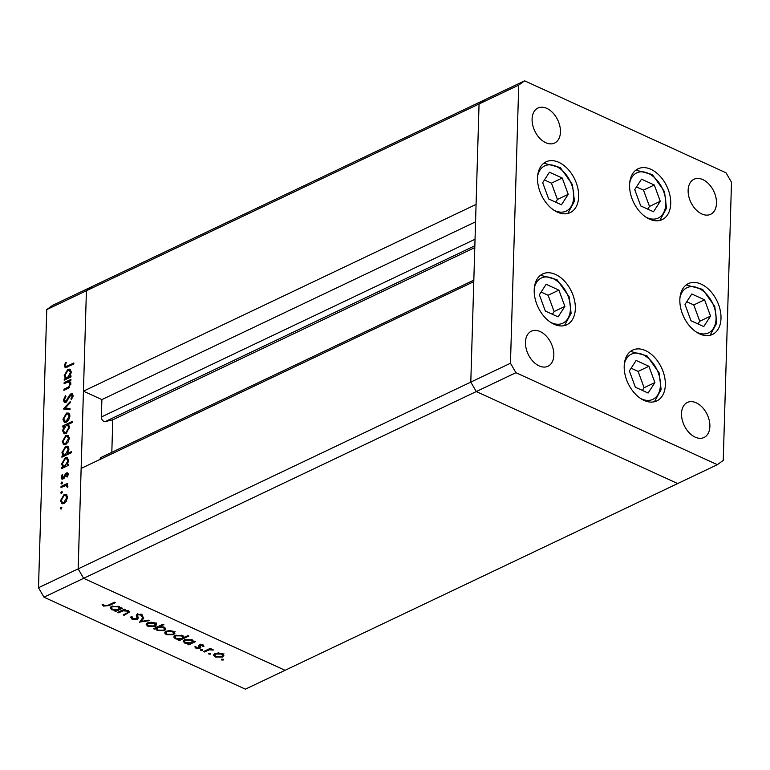 <?xml version="1.0" encoding="UTF-8"?>
<svg xmlns="http://www.w3.org/2000/svg" width="770" height="770" viewBox="0 0 770 770"><rect width="100%" height="100%" fill="white"/><g stroke="black" fill="none" stroke-linecap="round" stroke-linejoin="round"><path stroke-width="1.16" d="M475.042 239.249L101.361 416.994A3.619 2.377 64.6 0 0 103.911 421.402A3.619 2.377 64.6 0 0 105.249 421.575L112.776 419.794L111.814 452.346M43.967 597.193L38.5 587.731L470.797 382.113L476.274 391.564L43.967 597.193L245.409 689.169L285.064 670.304L83.632 578.328L78.165 568.866L86.413 290.733L83.439 391.17L476.072 204.416L479.056 103.969L484.936 99.696L479.056 103.969L470.797 382.113L473.781 281.676L81.139 468.43L78.165 568.866L83.632 578.328L285.064 670.304L717.371 464.676L723.242 460.402L731.5 182.269L726.033 172.807L524.591 80.831L518.72 85.114L510.462 363.248L515.929 372.699L717.371 464.676M38.5 587.731L46.758 309.598L86.413 290.733L92.294 286.459L86.413 290.733L518.72 85.114M101.361 416.994L101.881 399.592L83.439 391.17M473.829 280.145L101.188 457.39A3.619 2.377 64.6 0 0 100.1 459.411M510.462 363.248L470.797 382.113L476.274 391.564L677.706 483.541L476.274 391.564L515.929 372.699M46.758 309.598L52.63 305.324L524.591 80.831M474.792 247.603L112.776 419.794M475.552 221.847L101.881 399.592M555.507 274.438A28.124 18.451 -115.4 0 1 574.459 300.108A28.124 18.451 -115.4 0 1 566.855 324.738A28.124 18.451 -115.4 0 1 554.034 324.228A28.124 18.451 -115.4 0 1 535.083 298.558A28.124 18.451 -115.4 0 1 542.686 273.937A28.124 18.451 -115.4 0 1 555.507 274.438M558.837 162.345A28.124 18.451 -115.4 0 1 577.789 188.015A28.124 18.451 -115.4 0 1 570.185 212.635A28.124 18.451 -115.4 0 1 557.365 212.125A28.124 18.451 -115.4 0 1 538.413 186.456A28.124 18.451 -115.4 0 1 546.017 161.835A28.124 18.451 -115.4 0 1 558.837 162.345M650.891 169.304A28.124 18.451 -115.4 0 1 669.842 194.974A28.124 18.451 -115.4 0 1 662.229 219.594A28.124 18.451 -115.4 0 1 649.408 219.094A28.124 18.451 -115.4 0 1 630.457 193.424A28.124 18.451 -115.4 0 1 638.07 168.803A28.124 18.451 -115.4 0 1 650.891 169.304M701.162 284.13A28.124 18.451 -115.4 0 1 720.114 309.8A28.124 18.451 -115.4 0 1 712.5 334.43A28.124 18.451 -115.4 0 1 699.68 333.92A28.124 18.451 -115.4 0 1 680.728 308.25A28.124 18.451 -115.4 0 1 688.341 283.63A28.124 18.451 -115.4 0 1 701.162 284.13M645.51 350.6A28.124 18.451 -115.4 0 1 664.462 376.27A28.124 18.451 -115.4 0 1 656.849 400.891A28.124 18.451 -115.4 0 1 644.028 400.39A28.124 18.451 -115.4 0 1 625.076 374.721A28.124 18.451 -115.4 0 1 632.69 350.09A28.124 18.451 -115.4 0 1 645.51 350.6M545.766 142.7A19.394 12.724 64.6 0 0 554.602 143.047A19.394 12.724 64.6 0 0 559.848 126.068A19.394 12.724 64.6 0 0 546.777 108.368A19.394 12.724 64.6 0 0 537.941 108.021A19.394 12.724 64.6 0 0 532.696 125A19.394 12.724 64.6 0 0 545.766 142.7M696.196 402.806A19.394 12.724 -115.4 0 1 709.266 420.507A19.394 12.724 -115.4 0 1 704.021 437.495A19.394 12.724 -115.4 0 1 695.175 437.148A19.394 12.724 -115.4 0 1 682.114 419.438A19.394 12.724 -115.4 0 1 687.36 402.46A19.394 12.724 -115.4 0 1 696.196 402.806M702.827 179.612A19.394 12.724 -115.4 0 1 715.888 197.312A19.394 12.724 -115.4 0 1 710.643 214.301A19.394 12.724 -115.4 0 1 701.807 213.954A19.394 12.724 -115.4 0 1 688.736 196.244A19.394 12.724 -115.4 0 1 693.982 179.266A19.394 12.724 -115.4 0 1 702.827 179.612M539.135 365.894A19.394 12.724 64.6 0 0 547.98 366.25A19.394 12.724 64.6 0 0 553.226 349.262A19.394 12.724 64.6 0 0 540.155 331.562A19.394 12.724 64.6 0 0 531.319 331.216A19.394 12.724 64.6 0 0 526.064 348.194A19.394 12.724 64.6 0 0 539.135 365.894M127.83 612.593L127.291 611.111L123.027 610.831L118.638 612.795L117.743 612.391L124.509 609.176L125.395 609.58L124.172 610.158L128.272 610.783L129.466 612.054L124.105 615.297L123.219 614.893L127.83 612.593L128.272 610.292M132.296 616.934L132.931 618.666L136.444 618.801L137.002 618.214L136.319 615.346L137.166 614.422L141.776 614.518L142.854 616.472L141.478 616.375L140.727 614.922L138.1 614.816L137.56 615.682L138.282 617.992L137.32 619.215L131.978 619.119L130.987 616.77L132.296 616.934L132.094 617.598L132.122 616.914M130.698 617.656L130.987 616.77M137.002 618.214L136.646 614.768M141.478 616.375L141.584 614.258M138.119 614.123L137.56 615.682M139.514 622.333L142.835 617.54L143.798 617.983L141.285 621.428L148.62 620.187L149.582 620.63L139.514 622.093M147.59 622.882L150.978 622.199L154.866 622.92L156.502 624.711L155.097 626.308L147.859 626.251L146.194 624.47L147.59 622.882M166.041 631.313L169.439 630.62L173.327 631.352L174.963 633.142L173.558 634.74L166.32 634.682L164.655 632.901L166.041 631.313M193.414 641.227L193.395 641.795L194.646 641.198L195.542 641.612L188.775 644.827L187.89 644.423L189.054 643.864L184.81 643.123L183.154 641.266L184.54 639.726L191.836 639.803L193.443 641.497M221.722 659.187L221.693 659.967L221.644 659.226L223.242 659.236L223.3 659.977L221.693 659.967L221.644 659.226M223.242 659.236L223.3 659.977L223.319 659.274M214.926 653.634L218.324 652.941L222.212 653.672L223.849 655.462L222.443 657.06L215.205 657.003L213.54 655.222L214.926 653.634M208.863 653.316L208.843 654.096L208.785 653.355L210.383 653.364L210.441 654.105L208.843 654.096L208.785 653.355M210.383 653.364L210.441 654.105L210.46 653.403M204.435 651.978L203.549 651.564L210.306 648.35L211.201 648.764L210.21 649.235L213.637 649.976L209.19 649.861L204.435 651.978L204.464 651.131M200.845 649.659L200.816 650.429L200.758 649.688L202.366 649.697L202.414 650.448L200.816 650.429L200.758 649.688M202.366 649.697L202.414 650.448L202.443 649.736M202.808 646.251L202.269 645.347L200.412 645.347L200.739 647.599L200.036 648.253L195.955 648.215L194.8 646.829L196.013 646.8L196.745 647.801L199.112 647.868L198.776 645.597L199.488 644.952L203.097 644.952L203.992 646.251L202.808 646.251L202.866 644.423M200.075 644.74L200.383 646.55M199.565 645.703L199.507 647.416L198.776 645.597M183.943 636.925L183.924 637.522L187.957 635.606L188.852 636.01L179.362 640.524L178.467 640.12L179.641 639.562L175.387 638.821L173.731 636.963L175.117 635.423L182.413 635.5L183.963 637.194M155.684 627.694L155.655 628.532L154.404 629.129L153.519 628.724L163.009 624.21L163.894 624.614L159.939 626.501L164.251 627.213L165.906 629.071L164.52 630.611L157.224 630.524L155.617 628.84M120.341 607.867L120.322 608.435L121.573 607.838L122.468 608.242L115.702 611.457L114.817 611.053L115.981 610.495L111.737 609.753L110.081 607.905L111.467 606.356L118.763 606.442L120.37 608.127M104.479 605.672L108.233 605.162L114.393 602.236L115.288 602.64L109.032 605.615L103.478 606.096L102.15 604.498L103.392 604.402L104.479 605.672M64.102 383.701L64.141 382.623L70.898 379.408L70.869 380.486L69.647 381.063L70.888 383.768L67.365 388.686L63.91 390.323L63.939 389.245L68.665 386.877L70.06 383.98L68.357 381.843L64.102 383.701M70.821 382.777L68.357 381.843M65.787 402.498L64.439 402.594L63.381 400.256L65.508 395.636L65.95 396.435L64.334 399.803L65.825 401.411L69.608 395.116L71.032 393.768L72.255 393.682L73.111 395.703L71.446 399.649L70.907 398.947L72.159 396.04L71.042 394.837L65.787 402.498M66.413 402.104L64.998 401.459L66.701 401.815M73.102 395.443L71.042 394.837M63.352 408.966L70.243 401.594L70.205 402.758L65.2 408.013L70.032 408.591L70.003 409.756L63.352 408.966M66.547 413.067L68.915 413.134L69.935 415.944L68.723 419.814L66.278 422.162L64.295 422.297L62.938 419.275L66.547 413.067L69.223 413.403M65.883 435.416L68.251 435.474L69.271 438.294L68.058 442.153L65.614 444.502L63.631 444.637L62.274 441.614L65.883 435.416L68.559 435.743M67.134 464.897L68.386 464.3L68.347 465.378L61.59 468.603L61.619 467.515L62.784 466.967L61.61 463.992L65.257 457.736L67.192 457.601L68.607 460.691L67.134 464.897L68.27 465.417M61.282 508.941L60.281 508.489L61.09 507.112L61.831 507.748L61.023 509.124L60.281 508.489L61.023 509.124M61.802 507.44L61.09 507.112L61.831 507.748M64.131 494.427L66.499 494.484L67.519 497.304L66.307 501.164L63.862 503.513L61.879 503.657L60.522 500.635L64.131 494.427L66.807 494.763M61.744 493.378L60.743 492.925L61.552 491.558L62.293 492.184L61.485 493.56L60.743 492.925L61.485 493.56M62.264 491.876L61.552 491.558L62.293 492.184M67.134 484.965L67.577 487.468L65.614 485.562L61.023 487.554L61.051 486.476L67.818 483.252L66.99 484.888M67.914 486.284L65.614 485.562M62.033 483.829L61.032 483.368L61.831 482.001L62.572 482.636L61.773 484.003L61.032 483.368L61.773 484.003M62.543 482.328L61.831 482.001L62.572 482.636M66.49 472.953L67.539 472.847L68.203 474.32L67.173 477.034L66.615 476.572L67.365 474.724L66.49 474.012L64.141 478.218L61.985 479.219L61.205 477.487L62.197 474.532L62.803 474.955L62.033 477.034L63.082 478.064L65.44 473.848L66.49 472.953L68.107 473.512M68.087 475.052L66.49 474.012M63.929 478.748L62.514 478.103L63.939 478.459M67.414 453.52L71.446 451.605L71.418 452.683L61.927 457.197L61.956 456.119L63.13 455.561L61.947 452.587L65.594 446.331L67.529 446.196L68.944 449.295L67.414 453.52L68.549 454.04M64.074 426.397L62.822 426.994L62.851 425.916L72.341 421.402L72.313 422.48L68.357 424.366L69.598 427.302L65.95 433.558L64.016 433.703L62.601 430.603L64.074 426.397L64.69 426.686M69.752 376.453L71.004 375.866L70.975 376.944L64.208 380.159L64.247 379.081L65.411 378.522L64.228 375.548L67.885 369.292L69.82 369.157L71.235 372.247L69.752 376.453L70.898 376.973M65.354 365.365L65.825 366.395L67.693 365.894L73.843 362.968L73.814 364.046L65.161 367.598L64.401 365.76L65.556 362.352L66.249 362.651L65.354 365.365M62.63 503.821L61.985 502.29M61.398 501.029L60.522 500.635M64.853 502.877L63.891 502.444L66.692 497.69L65.623 495.399L64.093 495.505L61.35 500.231L62.351 502.541L64.247 503.31M67.471 496.342L65.623 495.399M67.462 498.046L66.692 497.69M62.351 502.541L63.891 502.444M62.197 486.996L61.051 486.476M65.796 485.543L67.067 484.936M67.76 486.948L67.019 486.611M67.269 476.871L66.615 476.572M62.803 479.238L62.62 478.151M62.38 478.016L61.205 477.487M64.42 477.775L63.737 477.467M65.161 476.12L64.468 475.802M66.21 474.204L65.44 473.848M66.855 474.493L67.914 473.598M62.755 468.044L61.619 467.515M63.929 467.486L62.784 466.967M63.987 467.457L63.092 465.783M62.476 464.387L61.61 463.992M66.258 458.612L65.257 457.736M66.682 458.381L67.847 458.083M66.124 466.437L64.988 465.917L67.77 461.105L66.74 458.747L65.219 458.824L62.437 463.636L63.467 466.043L65.354 466.803M68.549 459.661L66.74 458.747M67.481 465.792L67.933 465.263M68.54 461.451L67.77 461.105M63.467 466.043L64.988 465.917M63.102 456.639L61.956 456.119M64.266 456.081L63.13 455.561M64.334 456.052L63.438 454.377M62.813 452.981L61.947 452.587M66.605 447.206L65.594 446.331M67.019 446.985L68.184 446.677M66.461 455.041L65.325 454.521L68.116 449.699L67.077 447.341L65.556 447.418L62.774 452.231L63.804 454.637L65.691 455.407M68.886 448.256L67.077 447.341M67.818 454.396L68.241 453.905M68.877 450.055L68.116 449.699M63.804 454.637L65.325 454.521M64.382 444.81L63.737 443.279M63.15 442.019L62.274 441.614M66.605 443.867L65.642 443.424L68.443 438.679L67.375 436.378L65.845 436.494L63.102 441.22L64.102 443.53L65.999 444.3M69.223 437.331L67.375 436.378M69.213 439.035L68.443 438.679M64.102 443.53L65.642 443.424M63.997 426.436L62.851 425.916M64.353 426.532L65.142 426.156M67.26 425.146L68.578 424.52M64.776 433.866L64.074 432.288M63.477 430.998L62.601 430.603M69.512 426.166L66.22 425.387L63.429 430.199L64.468 432.567L65.979 432.48L68.771 427.677L67.722 425.261M64.468 432.567L66.355 433.337M69.541 428.024L68.771 427.677M66.942 432.923L65.979 432.48M65.046 422.47L64.401 420.94M63.814 419.679L62.938 419.275M67.269 421.527L66.307 421.084L69.098 416.339L68.039 414.039L66.509 414.154L63.766 418.88L64.767 421.18L66.663 421.96M69.887 414.992L68.039 414.039M69.877 416.686L69.098 416.339M64.767 421.18L66.307 421.084M65.055 409.168L65.864 408.321M70.022 409.072L65.2 408.013M64.449 400.747L63.381 400.256M67.452 400.872L66.749 400.554M70.32 395.433L69.608 395.116M71.812 394.856L72.457 394.423L71.032 393.768M71.687 399.312L70.907 398.947M73.025 396.435L72.159 396.04M65.209 402.681L64.805 401.334M65.277 383.142L64.141 382.623M68.588 381.824L69.887 381.208M65.084 389.764L63.939 389.245M69.493 387.252L68.665 386.877M70.84 384.336L70.06 383.98M65.383 379.6L64.247 379.081M66.557 379.042L65.411 378.522M66.615 379.013L65.719 377.339M65.103 375.943L64.228 375.548M68.886 370.168L67.885 369.292M69.3 369.947L70.474 369.639M68.751 377.993L67.606 377.473L70.397 372.661L69.367 370.303L67.847 370.38L65.065 375.192L66.095 377.598L67.981 378.368M71.177 371.217L69.367 370.303M70.099 377.358L70.561 376.828M71.167 373.017L70.397 372.661M66.095 377.598L67.606 377.473M66.008 367.627L65.825 366.405L64.401 365.76M65.825 366.405L67.404 367.088M66.249 362.66L65.556 362.352M223.906 653.749L222.492 655.347M222.472 655.915L222.443 657.06M215.234 656.117L215.205 657.003M214.763 655.029L213.906 654.356M221.548 656.656L222.607 655.472L221.375 654.067L215.812 654.038L214.753 655.241L216.033 656.608L221.548 656.656M221.394 653.364L221.375 654.067M215.841 653.287L215.812 654.038M210.229 648.388L210.21 649.235M212.453 649.303L212.424 650.092M212.106 649.245L212.087 649.832M209.219 648.869L209.19 649.861M202.847 644.846L202.808 646.059M202.289 644.683L202.269 645.347M200.431 644.663L200.412 645.347M200.797 645.886L200.036 648.253M200.084 646.54L199.526 646.742M195.994 646.8L195.955 648.215M199.565 645.732L199.507 647.397M199.151 645.144L199.103 646.607M193.328 640.967L192.336 641.439M188.804 643.98L188.775 644.827M189.073 643.325L189.054 643.864M184.829 642.209L184.81 643.123M184.396 641.169L183.51 640.438M191.258 642.815L192.327 641.631L191.018 640.207L185.426 640.13L184.386 641.343L185.666 642.738L191.258 642.815M191.037 639.495L191.018 640.207M185.445 639.379L185.426 640.13M183.857 636.694L182.913 637.137M179.381 639.678L179.362 640.524M179.651 639.023L179.641 639.562M175.416 637.907L175.387 638.821M174.973 636.867L174.087 636.135M181.835 638.513L182.913 637.329L181.595 635.904L176.003 635.827L174.973 637.04L176.243 638.436L181.835 638.513M181.614 635.192L181.595 635.904M176.022 635.077L176.003 635.827M175.021 631.429L173.606 633.027M173.587 633.595L173.558 634.74M166.349 633.797L166.32 634.682M165.877 632.709L165.021 632.026M172.663 634.336L173.722 633.152L172.49 631.747L166.926 631.718L165.868 632.921L167.148 634.288L172.663 634.336M172.509 631.044L172.49 631.747M166.955 630.967L166.926 631.718M154.433 628.291L154.404 629.129M159.968 625.654L159.939 626.501M165.598 628.176L164.674 628.84M164.559 629.408L164.52 630.611M157.244 629.648L157.224 630.524M157.273 628.811L155.713 626.818M157.802 627.521L156.724 628.695L158.042 630.13L163.635 630.207L164.665 628.994L163.394 627.598L157.802 627.521L157.831 626.674M163.413 626.896L163.394 627.598M156.56 622.997L155.145 624.595M155.126 625.163L155.097 626.308M147.888 625.365L147.859 626.251M147.417 624.287L146.56 623.604M154.202 625.904L155.261 624.72L154.029 623.315L148.475 623.296L147.407 624.489L148.687 625.856L154.202 625.904M154.048 622.612L154.029 623.315M148.495 622.535L148.475 623.296M142.902 617.569L141.334 619.706L141.285 621.428M141.324 620.312L140.746 620.418M132.103 617.425L131.978 619.119M132.036 617.396L131.112 616.789M142.123 614.701L141.565 614.653M140.746 614.181L140.727 614.922M137.599 614.258L137.57 615.355M138.071 616.972L137.378 617.501L137.32 619.215M124.201 609.32L124.172 610.158M128.956 611.178L128.234 611.621M124.134 614.45L124.105 615.297M127.31 610.437L127.291 611.111M123.056 609.859L123.027 610.831M118.657 611.957L118.638 612.795M120.245 607.607L119.263 608.079M115.731 610.62L115.702 611.457M116.001 609.965L115.981 610.495M111.756 608.849L111.737 609.753M111.323 607.8L110.428 607.078M118.185 609.455L119.254 608.271L117.945 606.837L112.353 606.77L111.313 607.973L112.593 609.378L118.185 609.455M117.964 606.134L117.945 606.837M112.372 606.019L112.353 606.77M103.517 604.671L103.478 606.096M549.472 172.201L542.686 182.663L548.673 198.958L561.446 204.791L568.221 194.319L562.235 178.024L549.472 172.201M555.68 202.163L557.432 199.449L551.445 183.154L544.438 179.959M551.445 183.154L562.235 178.024M557.432 199.449L568.221 194.319M546.142 284.294L539.366 294.766L545.343 311.061L558.115 316.884L564.891 306.422L558.904 290.126L546.142 284.294M552.36 314.256L554.111 311.552L548.125 295.257L541.118 292.051M548.125 295.257L558.904 290.126M554.111 311.552L564.891 306.422M636.135 360.456L629.36 370.919L635.346 387.214L648.109 393.047L654.895 382.584L648.908 366.279L636.135 360.456M642.353 390.419L644.105 387.714L638.118 371.409L631.111 368.214M638.118 371.409L648.908 366.279M644.105 387.714L654.895 382.584M691.787 293.986L685.011 304.458L690.998 320.753L703.761 326.576L710.546 316.114L704.56 299.819L691.787 293.986M698.005 323.949L699.757 321.244L693.77 304.949L686.763 301.744M693.77 304.949L704.56 299.819M699.757 321.244L710.546 316.114M641.516 179.16L634.74 189.622L640.727 205.927L653.489 211.75L660.275 201.288L654.288 184.993L641.516 179.16M647.734 209.122L649.485 206.418L643.499 190.123L636.492 186.917M643.499 190.123L654.288 184.993M649.485 206.418L660.275 201.288M474.849 245.784L105.249 421.575M68.973 397.994L68.289 397.686M68.212 388.234L67.125 387.733M68.828 366.414L67.693 365.894M206.735 650.053L206.707 650.891M136.733 614.97L136.685 616.693M127.589 612.766L127.56 613.651M121.102 610.793L121.082 611.63M109.061 604.768L109.032 605.615M554.005 210.258A25.025 16.42 64.6 0 0 570.763 207.12A25.025 16.42 64.6 0 0 571.629 184.656A25.025 16.42 64.6 0 0 553.168 165.29A25.025 16.42 64.6 0 0 537.653 175.887M550.675 322.351A25.025 16.42 64.6 0 0 567.432 319.223A25.025 16.42 64.6 0 0 568.308 296.758A25.025 16.42 64.6 0 0 549.838 277.392A25.025 16.42 64.6 0 0 534.332 287.99M640.669 398.514A25.025 16.42 64.6 0 0 657.426 395.385A25.025 16.42 64.6 0 0 658.302 372.911A25.025 16.42 64.6 0 0 639.832 353.546A25.025 16.42 64.6 0 0 624.326 364.143M696.321 332.043A25.025 16.42 64.6 0 0 713.078 328.915A25.025 16.42 64.6 0 0 713.954 306.45A25.025 16.42 64.6 0 0 695.483 287.085A25.025 16.42 64.6 0 0 679.977 297.682M646.049 217.217A25.025 16.42 64.6 0 0 662.806 214.089A25.025 16.42 64.6 0 0 663.682 191.615A25.025 16.42 64.6 0 0 645.212 172.249A25.025 16.42 64.6 0 0 629.706 182.846M67.009 473.983L68.434 474.628M222.607 655.472L222.655 653.759M214.753 655.241L214.801 653.528M200.036 645.809L200.094 644.095M192.327 641.631L192.385 639.918M184.386 641.343L184.444 639.62M182.913 637.329L182.962 635.616M174.973 637.04L175.021 635.317M173.722 633.152L173.77 631.429M165.868 632.921L165.916 631.207M156.724 628.695L156.782 626.972M164.665 628.994L164.722 627.281M155.261 624.72L155.309 623.007M147.407 624.489L147.465 622.776M137.551 615.5L137.599 613.786M119.254 608.271L119.311 606.548M111.313 607.973L111.371 606.26M567.769 213.483L574.449 201.268L572.428 184.588L560.3 167.571L543.832 163.173M564.439 325.585L571.119 313.361L569.107 296.691L556.97 279.674L540.511 275.275M654.433 401.748L661.122 389.524L659.101 372.844L646.973 355.827L630.505 351.428M710.084 335.277L716.764 323.053L714.753 306.383L702.625 289.366L686.157 284.967M659.813 220.451L666.502 208.227L664.481 191.557L652.354 174.54L635.885 170.131"/></g></svg>
